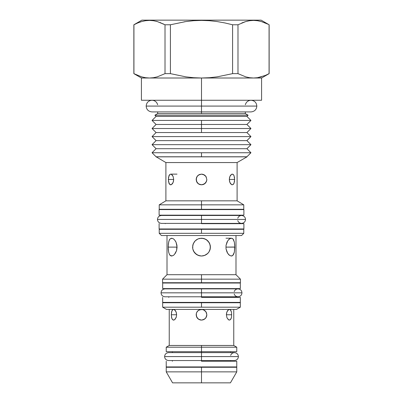 <?xml version="1.0" encoding="UTF-8"?>
<svg xmlns="http://www.w3.org/2000/svg" width="403" height="403" viewBox="0 0 403 403"><rect width="100%" height="100%" fill="white"/><g stroke="black" fill="none" stroke-linecap="round" stroke-linejoin="round"><path stroke-width="0.6" d="M201.5 106.085L146.158 106.085L201.5 106.085L201.5 100.256L201.5 106.085L146.158 106.085L256.842 106.085L201.5 106.085L201.5 111.913L201.5 106.085L256.842 106.085L201.5 106.085M201.5 219.434L157.487 219.434L201.5 219.434L201.5 215.162L159.109 215.162L159.109 209.595L201.5 209.595L201.5 204.84L159.22 204.84L201.5 204.84L201.5 200.83L165.9 200.83L165.9 162.56L165.9 200.83L237.1 200.83L237.1 162.56L237.1 200.83L201.5 200.83L201.5 204.84L243.78 204.84L201.5 204.84L201.5 209.288L243.78 209.288L159.22 209.288L243.891 209.595L243.891 215.162L243.891 209.595L159.109 209.595L159.109 215.162L243.891 215.162L201.5 215.162L201.5 219.434L157.487 219.434L245.513 219.434L201.5 219.434L201.5 223.393L201.5 219.434L245.513 219.434L201.5 219.434M201.5 292.83L161.049 292.83L201.5 292.83L201.5 288.588L162.671 288.588L162.671 283.027L201.5 283.027L201.5 279.158L162.56 279.158L201.5 279.158L201.5 274.71L167.008 274.71L167.008 235.543L167.008 274.71L235.992 274.71L235.992 235.543L235.992 274.71L201.5 274.71L201.5 279.158L240.44 279.158L201.5 279.158L201.5 282.72L240.44 282.72L162.56 282.72L240.329 283.027L240.329 288.588L240.329 283.027L162.671 283.027L162.671 288.588L240.329 288.588L201.5 288.588L201.5 292.83L161.049 292.83L241.951 292.83L201.5 292.83L201.5 296.789L201.5 292.83L241.951 292.83L201.5 292.83M201.5 356.579L164.605 356.579L201.5 356.579L201.5 347.2L166.232 347.2L201.5 347.2L201.5 345.467L169.235 345.467L169.235 309.418L169.235 345.467L233.765 345.467L233.765 309.418L233.765 345.467L201.5 345.467L201.5 347.2L236.768 347.2L201.5 347.2L201.5 351.698L236.768 351.698L166.232 351.698L201.5 351.698L201.5 356.579L164.605 356.579L238.395 356.579L201.5 356.579L201.5 360.539L201.5 356.579L238.395 356.579L201.5 356.579M246.918 116.402L248.112 115.208L245.336 113.606L201.5 113.606L201.5 111.913L201.5 113.606L157.664 113.606L245.336 113.606L248.112 115.208L154.888 115.208L157.664 113.606L154.888 115.208L156.082 116.402L152.047 120.442L156.082 116.402L246.918 116.402L250.953 120.442L152.047 120.442L201.5 120.442L201.5 124.477L201.5 120.442L250.953 120.442L246.918 116.402L156.082 116.402M237.1 162.56L165.9 162.56L237.1 162.56L246.994 156.848L156.006 156.848L201.5 156.772L201.5 152.737L152.047 152.737L156.082 148.702L246.918 148.702L250.953 152.737L246.918 148.702L250.953 144.662L152.047 144.662L156.082 140.627L246.918 140.627L250.953 144.662L246.918 140.627L250.953 136.587L246.918 132.552L250.953 136.587L152.047 136.587L156.082 132.552L152.047 128.517L201.5 128.517L152.047 128.517L156.082 124.477L201.5 124.477L156.082 124.477L152.047 120.442M201.5 128.517L201.5 124.477L201.5 132.552L201.5 128.517L250.953 128.517L201.5 128.517M156.082 132.552L201.5 132.552L156.082 132.552L152.047 136.587L156.082 140.627L152.047 144.662L156.082 148.702L152.047 152.737L201.5 152.737L201.5 156.772L156.082 156.772L165.9 162.56M201.5 223.67L201.5 223.393L201.5 223.67L243.891 223.67L243.891 228.964L201.5 228.964L201.5 229.312L201.5 228.964L159.109 228.964L159.109 223.67L159.109 228.964L243.891 228.964L243.891 223.67L201.5 223.67M201.5 297.369L201.5 296.789L201.5 297.369L240.329 297.369L240.329 302.391L201.5 302.391L201.5 302.744L201.5 302.391L162.671 302.391L162.671 297.369L162.671 302.391L240.329 302.391L240.329 297.369L201.5 297.369M201.5 361.249L201.5 360.539L201.5 361.249L236.768 361.249L236.768 366.921L201.5 366.921L201.5 367.274L201.5 366.921L166.232 366.921L166.232 361.249L166.232 366.921L236.768 366.921L236.768 361.249L201.5 361.249M201.5 229.312L159.22 229.312L201.5 229.312L201.5 233.322L201.5 229.312L243.78 229.312L201.5 229.312M159.22 233.322L201.5 233.322L159.22 233.322L161.447 235.543L159.22 233.322L159.22 229.312M201.5 302.744L162.671 302.744L201.5 302.744L201.5 307.197L201.5 302.744L240.329 302.744L201.5 302.744M162.671 307.197L201.5 307.197L162.671 307.197L166.525 309.418L162.671 307.197L162.671 302.744M201.5 367.274L166.232 367.274L201.5 367.274L201.5 371.868L201.5 367.274L236.768 367.274L201.5 367.274M172.575 382.85L201.5 382.85L172.575 382.85L166.232 371.868L201.5 371.868L166.232 371.868L166.232 367.274M243.78 233.322L241.553 235.543L161.447 235.543L241.553 235.543L243.78 233.322L201.5 233.322L243.78 233.322L243.78 229.312M203.671 309.882L201.5 309.418L166.525 309.418L236.475 309.418L240.329 307.197L236.475 309.418L201.5 309.418L203.56 309.831M201.5 382.85L201.5 371.868L201.5 382.85L230.425 382.85L201.5 382.85M174.343 309.64L176.04 311.786L176.615 314.758L171.275 314.758L171.859 310.985L172.59 309.831L173.9 309.464M172.192 310.325L172.59 309.831L171.602 311.796L171.275 314.758L176.615 314.758L176.358 316.793M173.235 238.727L174.413 239.714L176.02 242.158L177.093 247.115L168.192 247.115L168.625 242.168L169.462 239.72L170.071 238.898L172.131 238.269M176.967 245.372L176.6 250.53L174.418 254.51L173.486 255.336L171.633 256.016L170.801 255.845L169.467 254.515L168.63 252.071L168.237 248.873L168.383 243.699L168.988 240.823L170.071 238.898L171.628 238.213L173.481 238.893L174.423 239.73M171.431 174.338L173.124 176.499L173.688 179.471L168.348 179.471L168.953 175.693L169.693 174.539L171.018 174.177M169.698 174.534L170.665 174.131L177.023 174.131M206.376 181.647L206.84 179.471L205.943 176.504L206.84 179.471L206.719 180.594M205.339 183.184L202.548 184.705L200.17 184.645M205.651 182.826L206.407 181.587M204.392 183.959L203.545 184.403L205.273 183.249L206.432 181.521L204.467 183.914L205.273 183.249L203.545 184.403L201.505 184.811L204.004 184.191M203.047 184.584L204.467 183.914L201.5 184.811L198.478 183.874M201.404 184.811L203.54 184.408M196.805 182.015L196.16 179.471L197.062 176.499L196.16 179.471L196.568 177.426L196.16 179.471L196.568 181.521L198.533 183.914L200.452 184.705M197.762 175.658L199.455 174.539L201.5 174.131L203.55 174.539L205.943 176.504L203.54 174.534L204.467 175.028L201.505 174.131L198.533 175.028L197.057 176.504L198.996 174.756M197.349 176.116L196.568 177.421L197.722 175.693M198.724 174.907L201.5 174.131L203.54 174.534L205.273 175.693L204.517 175.063M199.878 174.383L199.46 174.534M201.606 174.131L202.785 174.287M231.982 174.177L233.302 174.534L234.047 175.693L234.652 179.471L234.047 183.249L233.307 184.403L231.982 184.765M231.257 184.403L230.274 183.249L229.569 181.521L229.312 179.471L229.564 177.441M229.871 182.438L229.312 179.471L234.652 179.471L229.312 179.471L229.871 176.504L231.569 174.338M231.262 174.534L231.796 174.232L231.262 174.534M173.129 176.504L173.688 179.471L173.436 181.501M170.157 184.71L170.665 184.811L169.698 184.408L168.953 183.249L168.348 179.471L173.688 179.471L173.129 182.438L171.431 184.604M171.204 184.71L169.698 184.408L168.499 181.521L168.499 177.426L169.693 174.539M171.199 174.232L172.257 175.028L173.124 176.499M210.084 249.477L210.18 249.089M207.152 253.991L208.835 252.157M205.847 254.882L203.253 255.84L201.5 256.016L198.583 255.527M204.487 255.497L207.797 253.406L208.895 252.066L210.195 249.014M195.918 254.046L198.09 255.336L196.14 254.222M193.772 251.532L196.548 254.51L199.752 255.845L201.5 256.016L198.095 255.336L196.553 254.515L194.11 252.071L192.775 248.873L192.775 245.362L193.289 243.684L195.208 240.823L193.284 243.694L192.599 247.115L193.279 243.699L195.208 240.823L198.075 238.898L201.5 238.213L203.253 238.39L204.931 238.903L207.797 240.823L204.92 238.898L201.51 238.213L198.09 238.893L196.548 239.72L198.08 238.898L201.49 238.213L204.905 238.893L206.447 239.714L208.895 242.163L210.235 245.412M194.921 253.109L198.08 255.336L201.49 256.016L204.905 255.336M192.775 245.362L192.77 248.863L193.279 250.53L195.208 253.411L194.347 252.409M192.916 244.757L192.82 245.135M195.873 240.223L194.372 241.79M197.153 239.347L195.208 240.818L198.075 238.898L199.757 238.39L198.075 238.898L195.203 240.823L194.105 242.163L192.805 245.22M199.913 238.359L203.248 238.39L199.752 238.39M198.508 238.732L198.095 238.893M201.596 238.213L204.376 238.692M209.228 242.697L206.452 239.72L203.248 238.39M208.079 241.12L209.716 243.694L208.9 242.168M230.869 238.269L232.204 238.39L232.929 238.898L231.372 238.213L232.934 238.898L233.539 239.72L234.375 242.168L234.763 245.377L234.375 252.066L232.929 255.336L231.367 256.016L232.204 255.845M229.765 255.502L227.72 253.411L226.038 248.878M226.975 252.061L226.033 248.863L226.033 245.377L227.72 240.823L229.77 238.727M226.98 242.158L227.72 240.823M232.934 238.898L234.375 242.168L234.808 247.115L225.907 247.115L234.808 247.029M176.025 242.168L176.967 245.362M174.64 309.831L175.637 310.985L176.353 312.708L176.615 314.758L176.353 316.808L175.164 319.196L174.096 319.997L173.053 319.997L171.864 318.536L171.275 314.758L171.607 317.73L172.217 319.241M176.046 317.73L174.348 319.881M173.048 319.997L173.557 320.103L172.192 319.201M172.59 309.831L173.053 309.524M204.472 310.325L205.943 311.796L206.84 314.758L205.943 311.796L203.55 309.831L204.885 310.627M205.424 311.141L206.432 312.708L206.84 314.758L205.938 311.786L203.535 309.821L205.298 311.005M206.119 312.083L206.84 314.758L205.928 317.745L206.84 314.758L206.704 315.967M206.613 316.31L206.679 316.058M205.354 318.461L205.938 317.73L204.467 319.201L202.543 319.997L205.278 318.536L206.432 316.808L205.948 317.715M204.402 319.241L201.505 320.103L200.2 319.942M201.374 320.098L203.545 319.695L205.273 318.536L203.545 319.695L201.5 320.103L204.472 319.196L201.505 320.103L198.478 319.161M197.586 318.395L199.455 319.695L201.5 320.103L203.54 319.695M196.876 317.428L197.651 318.461M197.858 310.859L196.568 312.713L196.16 314.758L196.568 312.708L197.727 310.985L196.578 312.688M197.732 310.975L199.455 309.826L197.727 310.985L199.455 309.826L201.5 309.418L198.528 310.325L201.5 309.418L203.545 309.826L201.5 309.418L199.45 309.831L202.543 309.524L204.467 310.32L205.873 311.695M231.393 317.73L230.41 319.695L229.1 320.058M228.36 319.695L226.96 317.73L226.385 314.758L226.954 311.796L228.652 309.64M226.954 317.725L226.385 314.758L231.725 314.758L226.385 314.758L226.647 312.713L227.363 310.985L228.36 309.831L229.443 309.418L230.808 310.32L231.579 312.708L231.579 316.808L231.136 318.536M196.624 312.577L197.722 310.985L197.057 311.796L198.528 310.325L199.863 309.675M210.245 245.462L210.361 246.268M210.361 246.278L209.721 243.699L210.401 247.115L210.225 245.362L208.89 242.158L206.452 239.72L204.926 238.898L206.789 239.956M204.482 175.043L204.835 175.3M206.361 177.26L206.124 176.801M198.991 174.756L198.392 175.129M203.908 174.706L201.5 174.131L199.455 174.539L201.495 174.131L203.54 174.534M209.53 243.271L210.225 245.362L210.225 248.863M232.335 174.131L231.796 174.232M233.307 174.539L233.68 174.983M225.977 238.213L231.372 238.213L229.514 238.898L228.572 239.735M229.095 309.464L230.41 309.826L231.398 311.796M222.542 309.428L223.202 309.524M196.644 316.985L196.16 314.758L196.568 316.813L197.062 317.735L196.16 314.758L197.057 317.725L198.533 319.201L196.568 316.808L196.281 313.625M196.261 313.72L196.609 312.622M193.47 250.958L192.775 248.873L192.775 245.367M208.628 252.444L209.716 250.535L210.401 247.115L210.23 248.858L208.895 252.066M210.225 245.356L210.225 248.873L210.401 247.115M203.238 238.385L206.447 239.714L207.792 240.818L209.716 243.694M204.92 238.898L207.061 240.163M195.153 240.873L196.538 239.725M192.77 245.377L193.339 243.563M205.893 176.433L206.84 179.471L206.432 181.521L205.228 183.294M202.543 174.232L204.789 175.265M196.639 181.677L196.281 178.348M204.598 183.818L204.009 184.186M193.279 243.699L195.198 240.828L196.548 239.72M203.253 238.39L204.356 238.687M201.445 256.016L198.921 255.633M198.634 255.542L199.747 255.84M195.123 253.326L196.538 254.505M192.765 248.817L192.599 247.115M197.324 176.146L197.062 176.499M205.359 175.784L205.938 176.499M205.626 182.861L206.739 180.514M201.485 184.811L199.45 184.403L197.722 183.244L198.528 183.909L197.057 182.438L196.16 179.471L196.568 181.516M199.092 184.236L201.495 184.811M198.145 183.627L198.533 183.914M197.631 183.153L196.871 182.131M197.324 311.428L196.568 312.713M201.535 309.418L200.457 309.524M202.548 309.524L203.545 309.826L202.548 309.524M206.124 312.093L205.943 311.796M206.734 315.811L205.681 318.083M205.223 318.587L205.943 317.725M200.452 319.997L198.533 319.201L201.495 320.103L200.452 319.997M198.19 318.954L197.057 317.725M197.631 318.441L196.568 316.808M228.657 319.881L226.96 317.73M234.793 248.072L234.808 247.22M234.808 247.115L234.375 252.066L233.539 254.51L232.209 255.84L230.869 255.96M231.569 184.604L229.876 182.443M210.013 249.709L208.9 252.061L207.792 253.411L204.92 255.336L201.51 256.016L198.095 255.336M198.558 183.929L199.42 184.393M198.518 183.899L198.165 183.642M208.9 252.061L207.777 253.427M194.105 252.071L193.284 250.54M195.193 253.396L194.382 252.459M198.896 255.628L196.558 254.52M207.792 253.411L206.452 254.51L207.792 253.411M210.23 248.858L208.89 252.071M210.205 248.968L210.018 249.689M198.352 319.075L197.727 318.536M198.991 319.478L199.46 319.695M230.808 319.196L229.443 320.103L228.365 319.695M231.579 312.708L231.579 316.808M201.505 320.103L200.457 319.997M203.545 309.826L204.467 310.32M201.5 309.418L202.543 309.524M173.557 309.418L174.635 309.826M175.28 240.818L176.02 242.158M226.033 248.863L226.033 245.377L226.975 242.168M231.367 256.016L229.514 255.336L228.587 254.515L226.98 252.071M231.801 184.71L231.262 184.408M233.71 175.028L234.501 177.421L234.501 181.516L233.71 183.909L232.335 184.811M232.838 174.232L233.302 174.534M229.569 177.426L230.269 175.693L231.257 174.539M196.261 178.428L197.057 176.504M170.671 184.811L171.018 184.765M173.431 181.516L172.731 183.249L171.743 184.403M172.131 255.96L170.071 255.336L169.467 254.515L168.63 252.071L168.192 247.17M168.192 247.115L177.093 247.115L176.6 250.53L175.28 253.411M174.428 254.495L173.225 255.507M173.9 320.058L173.557 320.103M176.353 316.808L176.046 317.725M236.768 367.274L236.768 371.868L201.5 371.868L236.768 371.868L230.425 382.85M240.329 307.197L201.5 307.197L240.329 307.197L240.329 302.744M246.918 156.772L201.5 156.772L246.918 156.772L250.953 152.737L201.5 152.737L250.953 152.737M156.006 156.848L246.994 156.848M246.918 148.702L156.082 148.702M246.918 140.627L156.082 140.627M152.047 144.662L250.953 144.662M246.918 132.552L201.5 132.552L246.918 132.552L250.953 128.517L246.918 124.477L201.5 124.477L246.918 124.477L250.953 120.442M152.047 136.587L250.953 136.587M154.888 115.208L248.112 115.208M209.364 20.704L217.162 21.566L209.364 20.704L201.5 20.407L201.5 20.15L261.134 20.15L201.5 20.15L201.5 20.407L207.112 20.558M224.924 22.951L232.586 24.774L237.987 24.774L245.709 21.566L249.633 20.699L253.583 20.407L257.502 20.709L261.386 21.576L267.914 24.18M245.689 21.571L237.987 24.774L237.987 73.638L232.586 73.638L217.187 76.842L209.384 77.708L201.5 78.006L201.5 100.256L261.577 100.256L141.423 100.256L201.5 100.256L201.5 78.006L141.423 78.006L149.468 78.006L145.528 77.708L141.629 76.842L133.856 73.638L133.927 24.774L133.927 73.638M257.396 20.694L255.96 20.523M253.532 20.407L251.215 20.508M260.988 21.46L260.565 21.344M264.791 22.764L264.257 22.553M269.073 73.638L269.073 24.774L269.073 73.638L265.239 75.462L257.472 77.708L253.532 78.006L201.5 78.006L193.616 77.708L185.813 76.842L170.414 73.638L165.013 73.638L157.311 76.842L153.412 77.708L149.468 78.006L253.532 78.006L249.588 77.708L245.689 76.842L237.987 73.638L245.689 76.842L249.588 77.708L253.532 78.006L257.472 77.708L261.371 76.842M217.162 21.566L224.899 22.946L217.162 21.566M261.134 20.15L269.144 24.774L269.144 73.638L261.577 78.006L253.532 78.006L261.577 78.006L261.577 100.256M141.629 76.842L145.528 77.708L149.468 78.006L153.412 77.708L157.311 76.842L165.013 73.638L165.013 24.774L170.414 24.774L185.808 21.571L193.626 20.704L201.5 20.407L193.626 20.704L185.808 21.571L170.414 24.774L170.414 73.638L185.813 76.842L193.616 77.708L201.5 78.006L209.384 77.708L217.187 76.842L232.586 73.638L232.586 24.774L224.899 22.946M149.468 78.006L153.412 77.708L157.311 76.842M170.514 24.749L165.013 24.774L157.326 21.576L153.437 20.709L149.523 20.407L145.574 20.699L141.649 21.566L137.771 22.946L141.649 21.566L145.574 20.699L149.523 20.407L153.437 20.709L157.326 21.576L163.905 24.205M201.5 78.006L209.384 77.708L217.187 76.842M253.532 78.006L257.472 77.708M261.386 21.576L257.502 20.709L253.583 20.407L249.633 20.699L245.709 21.566M241.82 22.951L245.674 21.576M246.979 21.223L249.593 20.704M201.5 20.407L204.659 20.457M133.927 24.774L137.755 22.951M141.085 21.732L140.063 22.069M138.808 22.528L138.481 22.654M153.407 20.704L151.795 20.513M157.261 21.555L156.223 21.273M160.772 22.78L160.198 22.553M185.808 21.571L184.02 21.848M193.636 20.704L192.715 20.775M192.674 20.78L185.838 21.566M201.5 20.15L141.866 20.15L201.5 20.15M165.013 24.774L165.013 73.638L170.414 73.638L170.414 24.774M232.586 73.638L237.987 73.638L237.987 24.774L232.586 24.774L232.586 73.638M245.336 104.745C246.193 101.944 248.087 100.448 251.009 100.256C254.545 100.604 256.489 102.548 256.842 106.085C256.53 109.586 254.59 111.525 251.009 111.913L151.991 111.913C148.41 111.525 146.47 109.586 146.158 106.085C146.511 102.548 148.455 100.604 151.991 100.256C154.913 100.448 156.807 101.944 157.664 104.745M241.553 223.393L161.447 223.393C158.994 223.101 157.674 221.781 157.487 219.434C157.674 217.086 158.994 215.766 161.447 215.474L241.553 215.474C244.006 215.766 245.326 217.086 245.513 219.434C245.326 221.781 244.006 223.101 241.553 223.393L241.553 223.393C239.634 223.247 238.375 222.32 237.77 220.607M237.992 296.789L165.008 296.789C162.55 296.497 161.23 295.177 161.049 292.83C161.23 290.477 162.55 289.158 165.008 288.865L237.992 288.865C240.45 289.158 241.77 290.477 241.951 292.83C241.77 295.177 240.45 296.497 237.992 296.789L237.992 296.789C236.072 296.643 234.813 295.716 234.208 294.004M164.605 356.579C164.792 354.232 166.112 352.912 168.57 352.62L234.43 352.62C236.888 352.912 238.208 354.232 238.395 356.579C238.208 358.927 236.888 360.247 234.43 360.539L168.57 360.539C166.112 360.247 164.792 358.927 164.605 356.579M157.664 111.913L157.664 113.606M165.23 223.393L165.23 223.67M168.792 296.789L168.792 297.369M165.23 215.162L165.23 215.474M168.792 288.588L168.792 288.865M172.348 360.539L172.348 361.249M165.23 228.964L165.23 229.312M168.792 302.391L168.792 302.744M172.348 366.921L172.348 367.274M165.23 209.288L165.23 209.595M168.792 282.72L168.792 283.027M172.348 351.698L172.348 352.62M156.082 156.772L152.047 152.737M165.9 200.83L159.22 204.84L159.22 209.288M167.008 274.71L162.56 279.158L162.56 282.72M169.235 345.467L166.232 347.2L166.232 351.698M233.765 345.467L236.768 347.2L236.768 351.698M235.992 274.71L240.44 279.158L240.44 282.72M237.1 200.83L243.78 204.84L243.78 209.288M230.652 351.698L230.652 352.62M234.208 282.72L234.208 283.027M237.77 209.288L237.77 209.595M230.652 366.921L230.652 367.274M230.652 355.406C231.251 353.693 232.511 352.766 234.43 352.62M234.208 302.391L234.208 302.744M237.77 228.964L237.77 229.312M230.652 360.539L230.652 361.249M234.208 288.588L234.208 288.865M237.77 215.162L237.77 215.474M234.208 296.789L234.208 297.369M234.208 291.656C234.813 289.943 236.072 289.011 237.992 288.865M237.77 223.393L237.77 223.67M237.77 218.26C238.375 216.547 239.634 215.615 241.553 215.474M245.336 111.913L245.336 113.606M141.423 100.256L141.423 78.006L133.856 73.638L133.856 24.774L141.866 20.15"/></g></svg>
